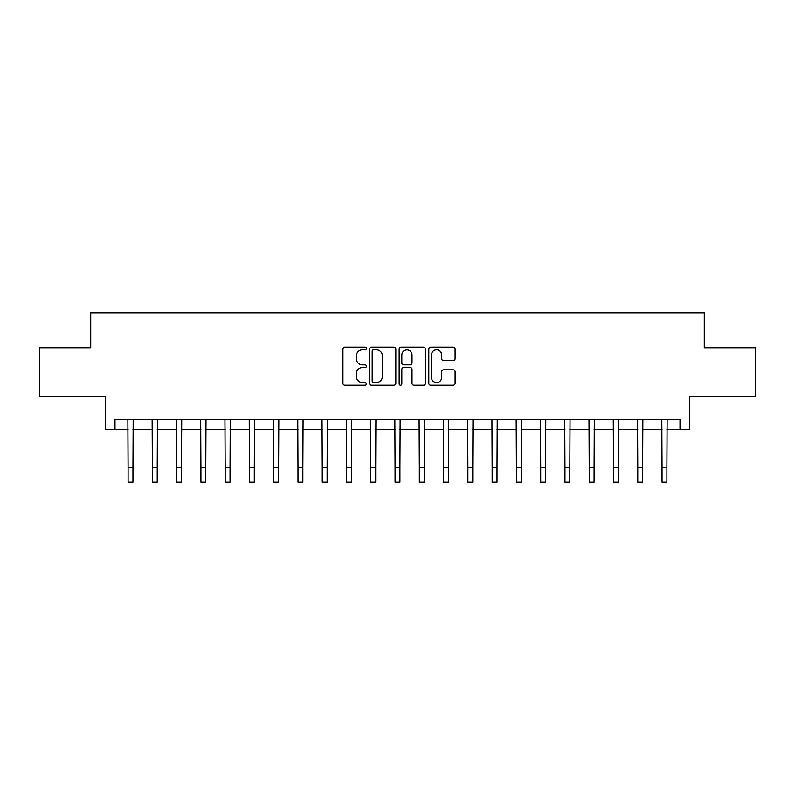 <?xml version="1.0" encoding="UTF-8"?>
<svg xmlns="http://www.w3.org/2000/svg" width="795" height="795" viewBox="0 0 795 795"><rect width="100%" height="100%" fill="white"/><g stroke="black" fill="none" stroke-linecap="round" stroke-linejoin="round"><path stroke-width="1.19" d="M366.435 348.468A1.332 1.332 0 0 0 365.104 347.137L344.851 347.137A1.908 1.908 0 0 0 342.943 349.035L342.943 383.339A1.908 1.908 0 0 0 344.851 385.247L365.104 385.247A1.332 1.332 0 0 0 366.435 383.915A1.332 1.332 0 0 0 365.104 382.584L362.48 382.584A6.102 6.102 0 0 1 356.379 376.482L356.379 373.62A6.102 6.102 0 0 1 362.48 367.529L365.104 367.529A1.332 1.332 0 0 0 366.435 366.187A1.332 1.332 0 0 0 365.104 364.855L362.48 364.855A6.102 6.102 0 0 1 356.379 358.754L356.379 355.902A6.102 6.102 0 0 1 362.48 349.8L365.104 349.8A1.332 1.332 0 0 0 366.435 348.468M453.2 360.572A1.908 1.908 0 0 0 455.108 358.664L455.108 349.035A1.908 1.908 0 0 0 453.2 347.137L430.711 347.137A1.908 1.908 0 0 0 428.803 349.035L428.803 383.339A1.908 1.908 0 0 0 430.711 385.247L453.2 385.247A1.908 1.908 0 0 0 455.108 383.339L455.108 371.722A1.908 1.908 0 0 0 453.2 369.814L443.57 369.814A1.908 1.908 0 0 0 441.672 371.722L441.672 377.486A5.098 5.098 0 0 1 436.574 382.584A5.098 5.098 0 0 1 431.476 377.486L431.476 354.898A5.098 5.098 0 0 1 436.574 349.8A5.098 5.098 0 0 1 441.672 354.898L441.672 358.664A1.908 1.908 0 0 0 443.57 360.572L453.2 360.572M114.987 429.29L114.987 419.591L680.013 419.591L680.013 429.29L689.722 429.29L689.722 396.288L755.25 396.288L755.25 347.743L704.281 347.743L704.281 312.793L90.719 312.793L90.719 347.743L39.75 347.743L39.75 396.288L105.278 396.288L105.278 429.29L128.094 429.29M395.831 349.035A1.908 1.908 0 0 0 393.923 347.137L371.434 347.137A1.908 1.908 0 0 0 369.536 349.035L369.536 383.339A1.908 1.908 0 0 0 371.434 385.247L393.923 385.247A1.908 1.908 0 0 0 395.831 383.339L395.831 349.035M401.078 347.137L423.566 347.137A1.908 1.908 0 0 1 425.464 349.035L425.464 383.339A1.908 1.908 0 0 1 423.566 385.247L413.937 385.247A1.908 1.908 0 0 1 412.029 383.339L412.029 369.427A1.908 1.908 0 0 0 410.131 367.529L403.741 367.529A1.908 1.908 0 0 0 401.833 369.427L401.833 383.915A1.332 1.332 0 0 1 400.501 385.247A1.332 1.332 0 0 1 399.17 383.915L399.17 349.035A1.908 1.908 0 0 1 401.078 347.137M132.954 429.29L152.362 429.29M157.221 429.29L176.639 429.29M181.489 429.29L200.906 429.29M205.766 429.29L225.174 429.29M230.033 429.29L249.451 429.29M254.301 429.29L273.719 429.29M278.578 429.29L297.986 429.29M302.845 429.29L322.263 429.29M327.113 429.29L346.531 429.29M351.39 429.29L370.798 429.29M375.657 429.29L395.075 429.29M399.925 429.29L419.343 429.29M424.202 429.29L443.61 429.29M448.469 429.29L467.887 429.29M472.737 429.29L492.155 429.29M497.014 429.29L516.422 429.29M521.281 429.29L540.699 429.29M545.549 429.29L564.967 429.29M569.826 429.29L589.234 429.29M594.094 429.29L613.511 429.29M618.361 429.29L637.779 429.29M642.638 429.29L662.046 429.29M666.906 429.29L680.013 429.29M373.531 349.8A1.332 1.332 0 0 0 372.199 351.132L372.199 381.242A1.332 1.332 0 0 0 373.531 382.584L376.293 382.584A6.102 6.102 0 0 0 382.395 376.482L382.395 355.902A6.102 6.102 0 0 0 376.293 349.8L373.531 349.8M412.029 354.997A5.098 5.098 0 0 0 406.931 349.899A5.098 5.098 0 0 0 401.833 354.997L401.833 362.947A1.908 1.908 0 0 0 403.741 364.855L410.131 364.855A1.908 1.908 0 0 0 412.029 362.947L412.029 354.997M127.866 419.591L128.094 467.639L132.954 467.639L133.182 419.591M128.094 467.639L128.094 482.207L132.954 482.207L132.954 467.639M152.133 419.591L152.362 467.639L157.221 467.639L157.45 419.591M152.362 467.639L152.362 482.207L157.221 482.207L157.221 467.639M176.411 419.591L176.639 467.639L181.489 467.639L181.717 419.591M176.639 467.639L176.639 482.207L181.489 482.207L181.489 467.639M200.678 419.591L200.906 467.639L205.766 467.639L205.994 419.591M200.906 467.639L200.906 482.207L205.766 482.207L205.766 467.639M224.945 419.591L225.174 467.639L230.033 467.639L230.262 419.591M225.174 467.639L225.174 482.207L230.033 482.207L230.033 467.639M249.223 419.591L249.451 467.639L254.301 467.639L254.529 419.591M249.451 467.639L249.451 482.207L254.301 482.207L254.301 467.639M273.49 419.591L273.719 467.639L278.578 467.639L278.807 419.591M273.719 467.639L273.719 482.207L278.578 482.207L278.578 467.639M297.757 419.591L297.986 467.639L302.845 467.639L303.074 419.591M297.986 467.639L297.986 482.207L302.845 482.207L302.845 467.639M322.035 419.591L322.263 467.639L327.113 467.639L327.341 419.591M322.263 467.639L322.263 482.207L327.113 482.207L327.113 467.639M346.302 419.591L346.531 467.639L351.39 467.639L351.619 419.591M346.531 467.639L346.531 482.207L351.39 482.207L351.39 467.639M370.569 419.591L370.798 467.639L375.657 467.639L375.886 419.591M370.798 467.639L370.798 482.207L375.657 482.207L375.657 467.639M394.847 419.591L395.075 467.639L399.925 467.639L400.153 419.591M395.075 467.639L395.075 482.207L399.925 482.207L399.925 467.639M419.114 419.591L419.343 467.639L424.202 467.639L424.431 419.591M419.343 467.639L419.343 482.207L424.202 482.207L424.202 467.639M443.381 419.591L443.61 467.639L448.469 467.639L448.698 419.591M443.61 467.639L443.61 482.207L448.469 482.207L448.469 467.639M467.659 419.591L467.887 467.639L472.737 467.639L472.965 419.591M467.887 467.639L467.887 482.207L472.737 482.207L472.737 467.639M491.926 419.591L492.155 467.639L497.014 467.639L497.243 419.591M492.155 467.639L492.155 482.207L497.014 482.207L497.014 467.639M516.194 419.591L516.422 467.639L521.281 467.639L521.51 419.591M516.422 467.639L516.422 482.207L521.281 482.207L521.281 467.639M540.471 419.591L540.699 467.639L545.549 467.639L545.777 419.591M540.699 467.639L540.699 482.207L545.549 482.207L545.549 467.639M564.738 419.591L564.967 467.639L569.826 467.639L570.055 419.591M564.967 467.639L564.967 482.207L569.826 482.207L569.826 467.639M589.006 419.591L589.234 467.639L594.094 467.639L594.322 419.591M589.234 467.639L589.234 482.207L594.094 482.207L594.094 467.639M613.283 419.591L613.511 467.639L618.361 467.639L618.59 419.591M613.511 467.639L613.511 482.207L618.361 482.207L618.361 467.639M637.55 419.591L637.779 467.639L642.638 467.639L642.867 419.591M637.779 467.639L637.779 482.207L642.638 482.207L642.638 467.639M661.818 419.591L662.046 467.639L666.906 467.639L667.134 419.591M662.046 467.639L662.046 482.207L666.906 482.207L666.906 467.639"/></g></svg>
